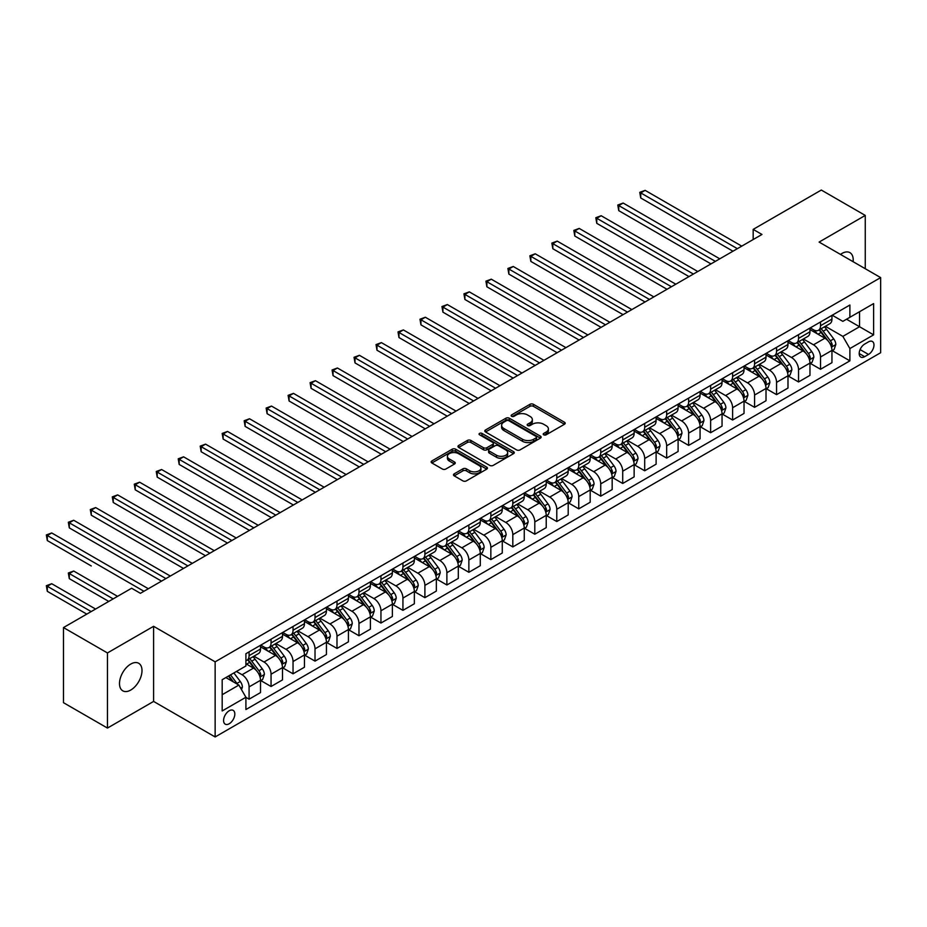 <?xml version="1.0" encoding="UTF-8"?>
<svg xmlns="http://www.w3.org/2000/svg" width="927" height="927" viewBox="0 0 927 927"><rect width="100%" height="100%" fill="white"/><g stroke="black" fill="none" stroke-linecap="round" stroke-linejoin="round"><path stroke-width="1.39" d="M543.732 434.821A1.703 0.985 0 0 0 546.142 434.821L564.485 424.242A2.445 1.414 0 0 0 565.192 423.245A2.445 1.414 0 0 0 564.485 422.248L533.419 404.311A2.445 1.414 0 0 0 529.966 404.311L511.623 414.902A1.703 0.985 0 0 0 511.125 415.597A1.703 0.985 0 0 0 511.623 416.293A1.703 0.985 0 0 0 514.045 416.293L516.42 414.925A7.81 4.508 0 0 1 527.463 414.925L530.047 416.42A7.81 4.508 0 0 1 532.341 419.607A7.81 4.508 0 0 1 530.047 422.793L527.672 424.16A1.703 0.985 0 0 0 527.173 424.867A1.703 0.985 0 0 0 527.672 425.563A1.703 0.985 0 0 0 530.093 425.563L532.469 424.184A7.81 4.508 0 0 1 543.512 424.184L546.096 425.678A7.81 4.508 0 0 1 548.39 428.877A7.81 4.508 0 0 1 546.096 432.063L543.732 433.43A1.703 0.985 0 0 0 543.222 434.126A1.703 0.985 0 0 0 543.732 434.821L543.732 433.43M130.742 690.047A15.91 9.189 120 0 0 141.147 676.026A15.91 9.189 120 0 0 138.702 663.28A15.91 9.189 120 0 0 130.742 664.068A15.91 9.189 120 0 0 120.348 678.089A15.91 9.189 120 0 0 122.793 690.835A15.91 9.189 120 0 0 130.742 690.047M853.118 261.715A15.91 9.189 120 0 0 849.92 252.654A15.91 9.189 120 0 0 841.971 253.442A15.91 9.189 120 0 0 840.488 254.415M229.212 723.755A7.961 4.589 120 0 0 234.404 716.745A7.961 4.589 120 0 0 233.187 710.372A7.961 4.589 120 0 0 229.212 710.766A7.961 4.589 120 0 0 224.01 717.776A7.961 4.589 120 0 0 225.226 724.149A7.961 4.589 120 0 0 229.212 723.755M454.195 473.859A2.445 1.414 0 0 0 453.488 474.856A2.445 1.414 0 0 0 454.195 475.852L462.909 480.881A2.445 1.414 0 0 0 466.362 480.881L486.733 469.132A2.445 1.414 0 0 0 487.44 468.135A2.445 1.414 0 0 0 486.733 467.138L455.667 449.201A2.445 1.414 0 0 0 452.214 449.201L431.843 460.962A2.445 1.414 0 0 0 431.136 461.959A2.445 1.414 0 0 0 431.843 462.955L442.376 469.027A2.445 1.414 0 0 0 445.829 469.027L454.543 463.998A2.445 1.414 0 0 0 455.261 463.002A2.445 1.414 0 0 0 454.543 462.005L449.317 458.992A6.524 3.766 0 0 1 447.405 456.327A6.524 3.766 0 0 1 451.437 452.839A6.524 3.766 0 0 1 458.552 453.662L479.004 465.47A6.524 3.766 0 0 1 480.916 468.135A6.524 3.766 0 0 1 476.884 471.611A6.524 3.766 0 0 1 469.769 470.8L466.362 468.83A2.445 1.414 0 0 0 462.909 468.83L454.195 473.859L454.195 475.852M153.604 626.304L107.451 652.944L63.488 627.567L63.488 702.689L107.451 728.066L153.604 701.426L215.145 736.953L215.145 661.832L153.604 626.304L153.604 701.426M865.262 268.726L865.262 215.423L819.109 242.074L880.65 277.602L215.145 661.832M865.262 215.423L821.31 190.047L753.176 229.386L753.176 239.537M63.488 627.567L131.622 588.228L140.417 593.315L761.971 234.461L753.176 229.386M516.582 449.896A2.445 1.414 0 0 0 520.035 449.896L540.406 438.135A2.445 1.414 0 0 0 541.125 437.138A2.445 1.414 0 0 0 540.406 436.142L509.34 418.216A2.445 1.414 0 0 0 505.887 418.216L485.516 429.966A2.445 1.414 0 0 0 484.809 430.962A2.445 1.414 0 0 0 485.516 431.959L516.582 449.896M480.256 435.192A1.703 0.985 0 0 1 481.982 435.435L513.535 453.651L493.199 465.389A2.445 1.414 0 0 1 489.746 465.389L458.68 447.451L467.405 442.457L467.405 440.429L458.68 445.458A2.445 1.414 0 0 0 457.973 446.455A2.445 1.414 0 0 0 458.68 447.451L458.68 445.458M467.405 442.457A2.445 1.414 0 0 1 470.846 442.457L470.846 440.429A2.445 1.414 0 0 0 467.405 440.429M470.846 440.429L483.454 447.706A2.445 1.414 0 0 0 486.907 447.706L492.689 444.369A2.445 1.414 0 0 0 493.396 443.373A2.445 1.414 0 0 0 492.689 442.376L479.572 434.798A1.703 0.985 0 0 1 479.062 434.103A1.703 0.985 0 0 1 480.116 433.187A1.703 0.985 0 0 1 481.982 433.407L513.57 451.646A2.445 1.414 0 0 1 514.276 452.643A2.445 1.414 0 0 1 513.57 453.639L513.57 451.646M868.518 341.866L864.648 344.091A7.706 4.45 120 0 0 859.619 350.893A7.706 4.45 120 0 0 860.801 357.069A7.706 4.45 120 0 0 864.648 356.686L868.518 354.45A7.706 4.45 120 0 0 873.558 347.66A7.706 4.45 120 0 0 872.377 341.484A7.706 4.45 120 0 0 868.518 341.866M215.145 736.953L880.65 352.723L880.65 277.602M832.214 315.215L842.852 321.356L849.885 317.301L849.885 305.018L245.91 653.709L245.91 665.992L222.179 679.7L222.179 710.963L245.91 697.255L245.91 709.537L849.885 360.846L849.885 348.564L842.852 336.385L825.366 326.292M849.885 317.301L873.616 303.592L873.616 334.856L849.885 348.564M107.451 652.944L107.451 728.066M846.536 319.224L859.549 326.733L859.549 311.715L873.616 303.592M842.852 336.385L859.549 326.733L873.616 334.856M222.179 694.717L238.876 685.076L225.864 677.567M245.91 697.359L249.073 699.19L249.073 686.907A9.942 5.747 -120 0 0 242.051 674.729L236.42 671.472M249.073 699.19L260.51 692.585L260.51 680.302A9.942 5.747 -120 0 0 253.477 668.124L245.91 663.755M260.777 680.557L271.055 686.501L271.055 674.219A9.942 5.747 -120 0 0 264.021 662.029L253.928 656.2M271.055 686.501L282.492 679.897L282.492 667.614A9.942 5.747 -120 0 0 275.458 655.435L260.51 646.803M282.747 667.869L293.036 673.813L293.036 661.53A9.942 5.747 -120 0 0 286.003 649.34L275.91 643.512M293.036 673.813L304.462 667.208L304.462 654.926A9.942 5.747 -120 0 0 297.428 642.747L282.492 634.114M304.728 655.18L315.018 661.125L315.018 648.842A9.942 5.747 -120 0 0 307.984 636.652L297.88 630.823M315.018 661.125L326.443 654.52L326.443 642.237A9.942 5.747 -120 0 0 319.409 630.059L304.462 621.426M326.71 642.492L336.988 648.437L336.988 636.154A9.942 5.747 -120 0 0 329.954 623.964L319.861 618.135M336.988 648.437L348.425 641.832L348.425 629.549A9.942 5.747 -120 0 0 341.391 617.37L326.443 608.738M348.679 629.804L358.969 635.748L358.969 623.454A9.942 5.747 -120 0 0 351.936 611.275L341.843 605.447M358.969 635.748L370.394 629.143L370.394 616.861A9.942 5.747 -120 0 0 363.361 604.682L348.425 596.049M370.661 617.115L380.951 623.048L380.951 610.766A9.942 5.747 -120 0 0 373.917 598.587L363.813 592.759M380.951 623.048L392.376 616.455L392.376 604.172A9.942 5.747 -120 0 0 385.342 591.994L370.394 583.361M392.642 604.427L402.932 610.36L402.932 598.077A9.942 5.747 -120 0 0 395.899 585.899L385.794 580.07M402.932 610.36L414.357 603.767L414.357 591.484A9.942 5.747 -120 0 0 407.324 579.305L392.376 570.673M414.624 591.739L424.902 597.672L424.902 585.389A9.942 5.747 -120 0 0 417.868 573.21L407.776 567.382M424.902 597.672L436.339 591.078L436.339 578.796A9.942 5.747 -120 0 0 429.305 566.617L414.357 557.984M436.594 579.051L446.884 584.983L446.884 572.701A9.942 5.747 -120 0 0 439.85 560.522L429.757 554.694M446.884 584.983L458.309 578.39L458.309 566.107A9.942 5.747 -120 0 0 451.275 553.917L436.339 545.296M458.575 566.362L468.865 572.295L468.865 560.012A9.942 5.747 -120 0 0 461.831 547.834L451.727 542.005M468.865 572.295L480.29 565.702L480.29 553.419A9.942 5.747 -120 0 0 473.257 541.229L458.309 532.608M480.557 553.674L490.846 559.607L490.846 547.324A9.942 5.747 -120 0 0 483.813 535.146L473.709 529.317M490.846 559.607L502.272 553.013L502.272 540.731A9.942 5.747 -120 0 0 495.238 528.541L480.29 519.92M502.538 540.986L512.816 546.918L512.816 534.636A9.942 5.747 -120 0 0 505.783 522.457L495.69 516.629M512.816 546.918L524.253 540.325L524.253 528.042A9.942 5.747 -120 0 0 517.22 515.852L502.272 507.231M524.508 528.286L534.798 534.23L534.798 521.947A9.942 5.747 -120 0 0 527.764 509.769L517.672 503.929M534.798 534.23L546.223 527.637L546.223 515.342A9.942 5.747 -120 0 0 539.19 503.164L524.253 494.543M546.49 515.597L556.779 521.542L556.779 509.259A9.942 5.747 -120 0 0 549.746 497.081L539.641 491.24M556.779 521.542L568.205 514.937L568.205 502.654A9.942 5.747 -120 0 0 561.171 490.476L546.223 481.843M568.471 502.909L578.749 508.853L578.749 496.571A9.942 5.747 -120 0 0 571.727 484.381L561.623 478.552M578.749 508.853L590.186 502.249L590.186 489.966A9.942 5.747 -120 0 0 583.153 477.787L568.205 469.155M590.453 490.221L600.731 496.165L600.731 483.882A9.942 5.747 -120 0 0 593.697 471.692L583.604 465.864M600.731 496.165L612.168 489.56L612.168 477.278A9.942 5.747 -120 0 0 605.134 465.099L590.186 456.466M612.423 477.532L622.712 483.477L622.712 471.194A9.942 5.747 -120 0 0 615.679 459.004L605.586 453.176M622.712 483.477L634.138 476.872L634.138 464.589A9.942 5.747 -120 0 0 627.104 452.411L612.168 443.778M634.404 464.844L644.694 470.789L644.694 458.506A9.942 5.747 -120 0 0 637.66 446.316L627.556 440.487M644.694 470.789L656.119 464.184L656.119 451.901A9.942 5.747 -120 0 0 649.085 439.722L634.138 431.09M656.386 452.156L666.664 458.1L666.664 445.806A9.942 5.747 -120 0 0 659.63 433.627L649.537 427.799M666.664 458.1L678.101 451.495L678.101 439.213A9.942 5.747 -120 0 0 671.067 427.034L656.119 418.401M678.355 439.468L688.645 445.4L688.645 433.118A9.942 5.747 -120 0 0 681.612 420.939L671.519 415.111M688.645 445.4L700.07 438.807L700.07 426.524A9.942 5.747 -120 0 0 693.037 414.346L678.101 405.713M700.337 426.779L710.627 432.712L710.627 420.429A9.942 5.747 -120 0 0 703.593 408.251L693.489 402.422M710.627 432.712L722.052 426.119L722.052 413.836A9.942 5.747 -120 0 0 715.018 401.658L700.07 393.025M722.318 414.091L732.608 420.024L732.608 407.741A9.942 5.747 -120 0 0 725.574 395.562L715.47 389.734M732.608 420.024L744.033 413.43L744.033 401.148A9.942 5.747 -120 0 0 737 388.969L722.052 380.337M744.3 401.403L754.578 407.335L754.578 395.053A9.942 5.747 -120 0 0 747.544 382.874L737.452 377.046M754.578 407.335L766.015 400.742L766.015 388.459A9.942 5.747 -120 0 0 758.981 376.281L744.033 367.648M766.27 388.714L776.559 394.647L776.559 382.364A9.942 5.747 -120 0 0 769.526 370.186L759.433 364.357M776.559 394.647L787.985 388.054L787.985 375.771A9.942 5.747 -120 0 0 780.951 363.581L766.015 354.96M788.251 376.026L798.541 381.959L798.541 369.676A9.942 5.747 -120 0 0 791.507 357.498L781.403 351.669M798.541 381.959L809.966 375.365L809.966 363.083A9.942 5.747 -120 0 0 802.933 350.893L787.985 342.272M810.233 363.338L820.522 369.27L820.522 356.988A9.942 5.747 -120 0 0 813.489 344.809L803.385 338.981M820.522 369.27L831.948 362.677L831.948 350.394A9.942 5.747 -120 0 0 824.914 338.204L809.966 329.583M810.233 327.903L813.489 329.78A9.942 5.747 -120 0 0 818.46 330.279A9.942 5.747 -120 0 0 820.522 325.725L820.522 321.97M788.251 340.591L791.507 342.469A9.942 5.747 -120 0 0 796.478 342.967A9.942 5.747 -120 0 0 798.541 338.413L798.541 334.659M766.27 353.28L769.526 355.157A9.942 5.747 -120 0 0 774.497 355.655A9.942 5.747 -120 0 0 776.559 351.101L776.559 347.347M744.3 365.968L747.544 367.845A9.942 5.747 -120 0 0 752.527 368.343A9.942 5.747 -120 0 0 754.578 363.79L754.578 360.035M722.318 378.656L725.574 380.533A9.942 5.747 -120 0 0 730.546 381.032A9.942 5.747 -120 0 0 732.608 376.478L732.608 372.724M700.337 391.345L703.593 393.222A9.942 5.747 -120 0 0 708.564 393.72A9.942 5.747 -120 0 0 710.627 389.166L710.627 385.412M678.355 404.033L681.612 405.922A9.942 5.747 -120 0 0 686.583 406.408A9.942 5.747 -120 0 0 688.645 401.854L688.645 398.1M656.386 416.733L659.63 418.61A9.942 5.747 -120 0 0 664.613 419.097A9.942 5.747 -120 0 0 666.664 414.543L666.664 410.788M634.404 429.421L637.66 431.298A9.942 5.747 -120 0 0 642.631 431.785A9.942 5.747 -120 0 0 644.694 427.231L644.694 423.477M612.423 442.109L615.679 443.987A9.942 5.747 -120 0 0 620.65 444.473A9.942 5.747 -120 0 0 622.712 439.919L622.712 436.165M590.453 454.798L593.697 456.675A9.942 5.747 -120 0 0 598.668 457.162A9.942 5.747 -120 0 0 600.731 452.608L600.731 448.853M568.471 467.486L571.727 469.363A9.942 5.747 -120 0 0 576.698 469.85A9.942 5.747 -120 0 0 578.749 465.296L578.749 461.542M546.49 480.174L549.746 482.052A9.942 5.747 -120 0 0 554.717 482.538A9.942 5.747 -120 0 0 556.779 477.996L556.779 474.23M524.508 492.863L527.764 494.74A9.942 5.747 -120 0 0 532.735 495.238A9.942 5.747 -120 0 0 534.798 490.684L534.798 486.918M502.538 505.551L505.783 507.428A9.942 5.747 -120 0 0 510.754 507.926A9.942 5.747 -120 0 0 512.816 503.373L512.816 499.618M480.557 518.239L483.813 520.117A9.942 5.747 -120 0 0 488.784 520.615A9.942 5.747 -120 0 0 490.846 516.061L490.846 512.307M458.575 530.928L461.831 532.805A9.942 5.747 -120 0 0 466.802 533.303A9.942 5.747 -120 0 0 468.865 528.749L468.865 524.995M436.594 543.616L439.85 545.493A9.942 5.747 -120 0 0 444.821 545.991A9.942 5.747 -120 0 0 446.884 541.438L446.884 537.683M414.624 556.304L417.868 558.181A9.942 5.747 -120 0 0 422.851 558.68A9.942 5.747 -120 0 0 424.902 554.126L424.902 550.371M392.642 568.993L395.899 570.87A9.942 5.747 -120 0 0 400.87 571.368A9.942 5.747 -120 0 0 402.932 566.814L402.932 563.06M370.661 581.681L373.917 583.57A9.942 5.747 -120 0 0 378.888 584.056A9.942 5.747 -120 0 0 380.951 579.502L380.951 575.748M348.679 594.381L351.936 596.258A9.942 5.747 -120 0 0 356.907 596.745A9.942 5.747 -120 0 0 358.969 592.191L358.969 588.436M326.71 607.069L329.954 608.946A9.942 5.747 -120 0 0 334.937 609.433A9.942 5.747 -120 0 0 336.988 604.879L336.988 601.125M304.728 619.757L307.984 621.635A9.942 5.747 -120 0 0 312.955 622.121A9.942 5.747 -120 0 0 315.018 617.567L315.018 613.813M282.747 632.446L286.003 634.323A9.942 5.747 -120 0 0 290.974 634.81A9.942 5.747 -120 0 0 293.036 630.256L293.036 626.501M260.777 645.134L264.021 647.011A9.942 5.747 -120 0 0 268.992 647.498A9.942 5.747 -120 0 0 271.055 642.944L271.055 639.19M832.214 350.638L849.885 360.846M818.46 330.279L829.885 323.674A9.942 5.747 -120 0 0 831.948 319.12L831.948 315.365M796.478 342.967L807.904 336.362A9.942 5.747 -120 0 0 809.966 331.808L809.966 328.054M774.497 355.655L785.934 349.05A9.942 5.747 -120 0 0 787.985 344.496L787.985 340.742M752.527 368.343L763.952 361.739A9.942 5.747 -120 0 0 766.015 357.185L766.015 353.43M730.546 381.032L741.971 374.438A9.942 5.747 -120 0 0 744.033 369.885L744.033 366.119M708.564 393.72L719.989 387.127A9.942 5.747 -120 0 0 722.052 382.573L722.052 378.807M686.583 406.408L698.019 399.815A9.942 5.747 -120 0 0 700.07 395.261L700.07 391.507M664.613 419.097L676.038 412.503A9.942 5.747 -120 0 0 678.101 407.95L678.101 404.195M642.631 431.785L654.056 425.192A9.942 5.747 -120 0 0 656.119 420.638L656.119 416.883M620.65 444.473L632.075 437.88A9.942 5.747 -120 0 0 634.138 433.326L634.138 429.572M598.668 457.162L610.105 450.568A9.942 5.747 -120 0 0 612.168 446.014L612.168 442.26M576.698 469.85L588.124 463.257A9.942 5.747 -120 0 0 590.186 458.703L590.186 454.948M554.717 482.538L566.142 475.945A9.942 5.747 -120 0 0 568.205 471.391L568.205 467.637M532.735 495.238L544.172 488.633A9.942 5.747 -120 0 0 546.223 484.079L546.223 480.325M510.754 507.926L522.191 501.322A9.942 5.747 -120 0 0 524.253 496.768L524.253 493.013M488.784 520.615L500.209 514.01A9.942 5.747 -120 0 0 502.272 509.456L502.272 505.702M466.802 533.303L478.228 526.698A9.942 5.747 -120 0 0 480.29 522.144L480.29 518.39M444.821 545.991L456.258 539.387A9.942 5.747 -120 0 0 458.309 534.833L458.309 531.078M422.851 558.68L434.276 552.075A9.942 5.747 -120 0 0 436.339 547.533L436.339 543.767M400.87 571.368L412.295 564.775A9.942 5.747 -120 0 0 414.357 560.221L414.357 556.455M378.888 584.056L390.313 577.463A9.942 5.747 -120 0 0 392.376 572.909L392.376 569.155M356.907 596.745L368.343 590.151A9.942 5.747 -120 0 0 370.394 585.597L370.394 581.843M334.937 609.433L346.362 602.84A9.942 5.747 -120 0 0 348.425 598.286L348.425 594.531M312.955 622.121L324.38 615.528A9.942 5.747 -120 0 0 326.443 610.974L326.443 607.22M290.974 634.81L302.399 628.216A9.942 5.747 -120 0 0 304.462 623.662L304.462 619.908M268.992 647.498L280.429 640.905A9.942 5.747 -120 0 0 282.492 636.351L282.492 632.596M245.91 660.592A9.942 5.747 -120 0 0 247.022 660.186L258.448 653.593A9.942 5.747 -120 0 0 260.51 649.039L260.51 645.285M247.022 660.186A9.942 5.747 -120 0 0 249.073 655.644L249.073 651.878M238.876 685.076L245.91 697.255M544.404 435.064L546.096 434.091A7.81 4.508 0 0 0 548.39 430.904L548.39 428.877M532.341 419.607L532.341 421.634A7.81 4.508 0 0 1 530.047 424.821L528.355 425.806M564.45 424.253L533.419 406.339A2.445 1.414 0 0 0 529.966 406.339L512.307 416.536M540.371 438.158L509.34 420.244A2.445 1.414 0 0 0 505.887 420.244L485.551 431.982M536.084 437.845A1.703 0.985 0 0 0 536.594 437.138A1.703 0.985 0 0 0 536.084 436.443L508.819 420.707A1.703 0.985 0 0 0 506.409 420.707L503.906 422.144A7.81 4.508 0 0 0 501.611 425.331A7.81 4.508 0 0 0 503.906 428.529L522.538 439.282A7.81 4.508 0 0 0 533.593 439.282L536.084 437.845L536.084 439.873A1.703 0.985 0 0 0 536.594 439.178L536.594 437.138M501.611 425.331L501.611 427.37A7.81 4.508 0 0 0 503.906 430.557L503.906 428.529M536.084 439.873L533.593 441.31A7.81 4.508 0 0 1 522.538 441.31L503.906 430.557M470.846 442.457L483.454 449.734A2.445 1.414 0 0 0 486.907 449.734L492.689 446.397A2.445 1.414 0 0 0 493.396 445.4L493.396 443.373M496.524 455.25A6.524 3.766 0 0 0 503.639 456.072A6.524 3.766 0 0 0 507.672 452.585A6.524 3.766 0 0 0 505.76 449.919L498.552 445.76A2.445 1.414 0 0 0 495.099 445.76L489.317 449.097A2.445 1.414 0 0 0 488.599 450.093A2.445 1.414 0 0 0 489.317 451.09L496.524 455.25L496.524 457.278A6.524 3.766 0 0 0 503.639 458.1A6.524 3.766 0 0 0 507.672 454.612L507.672 452.585M488.599 450.093L488.599 452.121A2.445 1.414 0 0 0 489.317 453.118L489.317 451.09M496.524 457.278L489.317 453.118M480.916 468.135L480.916 470.163A6.524 3.766 0 0 1 476.884 473.639A6.524 3.766 0 0 1 469.769 472.828L466.362 470.858A2.445 1.414 0 0 0 462.909 470.858L454.23 475.875M447.405 456.327L447.405 458.355A6.524 3.766 0 0 0 449.317 461.02L449.317 458.992M454.543 462.005L454.543 463.998L449.317 461.02M486.698 469.143L455.667 451.229A2.445 1.414 0 0 0 452.214 451.229L431.878 462.967L431.843 460.962M831.948 350.8L834.057 349.572L835.818 344.496A6.593 3.801 -120 0 0 833.709 338.888L826.525 329.305A19.027 10.985 -120 0 0 824.451 326.814M817.301 333.813A19.027 10.985 -120 0 0 813.408 329.745M831.345 346.756L832.261 344.786A6.593 3.801 -120 0 0 830.372 340.823L823.188 331.229A19.027 10.985 -120 0 0 821.113 328.737M819.341 329.769A15.794 9.119 60 0 1 821.936 332.712L828.008 340.823M640.731 248.726L688.993 276.594L596.779 223.349L596.779 218.274L601.171 215.736L697.788 271.518M819.004 329.966A19.027 10.985 60 0 1 821.079 332.445L825.853 338.818M737.347 248.668L640.731 192.897L645.134 190.359L741.751 246.13M732.956 251.205L640.731 197.972L640.731 192.897L639.769 192.329L645.134 190.359M640.731 197.972L639.769 192.329M809.966 363.488L812.075 362.272L813.836 357.185A6.593 3.801 -120 0 0 811.728 351.576L804.543 341.993A19.027 10.985 -120 0 0 802.469 339.502M795.331 346.501A19.027 10.985 -120 0 0 791.438 342.434M809.364 359.444L810.279 357.474A6.593 3.801 -120 0 0 808.39 353.511L801.206 343.917A19.027 10.985 -120 0 0 799.132 341.437M797.359 342.457A15.794 9.119 60 0 1 799.955 345.4L806.038 353.511M618.761 261.414L667.023 289.282L574.798 236.037L574.798 230.962L579.19 228.424L675.806 284.207M797.023 342.654A19.027 10.985 60 0 1 799.097 345.134L803.871 351.507M787.985 376.177L790.094 374.96L791.855 369.885A6.593 3.801 -120 0 0 789.758 364.265L782.573 354.682A19.027 10.985 -120 0 0 780.499 352.19M773.35 359.189A19.027 10.985 -120 0 0 769.456 355.122M787.394 372.133L788.298 370.163A6.593 3.801 -120 0 0 786.409 366.2L779.225 356.605A19.027 10.985 -120 0 0 777.15 354.126M775.378 355.145A15.794 9.119 60 0 1 777.973 358.089L784.057 366.211M596.779 274.102L645.041 301.97L552.816 248.726L552.816 243.65L557.22 241.113L653.836 296.895M775.042 355.342A19.027 10.985 60 0 1 777.116 357.822L781.89 364.207M766.015 388.865L768.124 387.648L769.873 382.573A6.593 3.801 -120 0 0 767.776 376.953L760.592 367.37A19.027 10.985 -120 0 0 758.518 364.879M751.368 371.878A19.027 10.985 -120 0 0 747.475 367.81M765.412 384.832L766.316 382.851A6.593 3.801 -120 0 0 764.439 378.888L757.255 369.294A19.027 10.985 -120 0 0 755.169 366.814M753.408 367.834A15.794 9.119 60 0 1 755.992 370.777L762.075 378.9M574.798 286.791L623.06 314.659L530.847 261.414L530.847 256.339L535.238 253.801L631.855 309.583M753.06 368.031A19.027 10.985 60 0 1 755.146 370.51L759.92 376.895M715.377 261.368L618.761 205.585L623.153 203.048L719.769 258.818M710.974 263.905L618.761 210.661L618.761 205.585L617.788 205.018L623.153 203.048M618.761 210.661L617.788 205.018M693.396 274.056L595.806 217.706L601.171 215.736M596.779 223.349L595.806 217.706M671.415 286.744L573.836 230.406L579.19 228.424M574.798 236.037L573.836 230.406M744.033 401.553L746.142 400.337L747.904 395.261A6.593 3.801 -120 0 0 745.795 389.641L738.61 380.058A19.027 10.985 -120 0 0 736.536 377.567M729.387 384.578A19.027 10.985 -120 0 0 725.493 380.499M743.431 397.521L744.346 395.539A6.593 3.801 -120 0 0 742.457 391.576L735.273 381.982A19.027 10.985 -120 0 0 733.199 379.502M731.426 380.522A15.794 9.119 60 0 1 734.022 383.465L740.094 391.588M552.816 299.479L601.078 327.347L508.865 274.102L508.865 269.027L513.257 266.489L609.873 322.272M731.09 380.719A19.027 10.985 60 0 1 733.164 383.199L737.938 389.583M649.433 299.433L551.855 243.094L557.22 241.113M552.816 248.726L551.855 243.094M722.052 414.242L724.161 413.025L725.922 407.95A6.593 3.801 -120 0 0 723.813 402.341L716.629 392.747A19.027 10.985 -120 0 0 714.555 390.255M707.417 397.266A19.027 10.985 -120 0 0 703.523 393.187M721.449 410.209L722.365 408.228A6.593 3.801 -120 0 0 720.476 404.265L713.292 394.67A19.027 10.985 -120 0 0 711.218 392.191M709.445 393.21A15.794 9.119 60 0 1 712.04 396.153L718.124 404.276M530.847 312.167L579.108 340.035L486.884 286.791L486.884 281.715L491.275 279.178L587.903 334.96M709.109 393.407A19.027 10.985 60 0 1 711.183 395.887L715.957 402.272M627.463 312.121L529.873 255.782L535.238 253.801M530.847 261.414L529.873 255.782M700.07 426.93L702.191 425.713L703.941 420.638A6.593 3.801 -120 0 0 701.843 415.029L694.659 405.435A19.027 10.985 -120 0 0 692.585 402.944M685.435 409.954A19.027 10.985 -120 0 0 681.542 405.875M699.479 422.897L700.383 420.916A6.593 3.801 -120 0 0 698.494 416.953L691.31 407.359A19.027 10.985 -120 0 0 689.236 404.879M687.475 405.899A15.794 9.119 60 0 1 690.059 408.842L696.142 416.965M508.865 324.856L557.127 352.723L464.902 299.479L464.902 294.404L469.305 291.866L565.922 347.648M687.127 406.096A19.027 10.985 60 0 1 689.201 408.587L693.987 414.96M605.482 324.809L507.892 268.471L513.257 266.489M508.865 274.102L507.892 268.471M678.101 439.618L680.209 438.401L681.959 433.326A6.593 3.801 -120 0 0 679.862 427.718L672.678 418.123A19.027 10.985 -120 0 0 670.603 415.644M663.454 422.642A19.027 10.985 -120 0 0 659.561 418.564M677.498 435.586L678.402 433.604A6.593 3.801 -120 0 0 676.525 429.641L669.34 420.047A19.027 10.985 -120 0 0 667.266 417.567M665.493 418.587A15.794 9.119 60 0 1 668.077 421.53L674.161 429.653M486.884 337.544L535.146 365.412L442.932 312.167L442.932 307.092L447.324 304.554L543.94 360.336M665.146 418.784A19.027 10.985 60 0 1 667.231 421.275L672.005 427.648M583.5 337.498L485.922 281.159L491.275 279.178M486.884 286.791L485.922 281.159M656.119 452.306L658.228 451.09L659.989 446.014A6.593 3.801 -120 0 0 657.88 440.406L650.696 430.812A19.027 10.985 -120 0 0 648.622 428.332M641.484 435.331A19.027 10.985 -120 0 0 637.579 431.252M655.516 448.274L656.432 446.293A6.593 3.801 -120 0 0 654.543 442.33L647.359 432.747A19.027 10.985 -120 0 0 645.285 430.255M643.512 431.275A15.794 9.119 60 0 1 646.107 434.23L652.179 442.341M464.902 350.232L513.176 378.1L420.951 324.856L420.951 319.78L425.342 317.243L521.959 373.025M643.176 431.472A19.027 10.985 60 0 1 645.25 433.963L650.024 440.337M561.519 350.186L463.94 293.847L469.305 291.866M464.902 299.479L463.94 293.847M634.138 464.995L636.246 463.778L638.008 458.703A6.593 3.801 -120 0 0 635.91 453.094L628.726 443.5A19.027 10.985 -120 0 0 626.64 441.02M619.503 448.019A19.027 10.985 -120 0 0 615.609 443.94M633.535 460.962L634.45 458.981A6.593 3.801 -120 0 0 632.562 455.018L625.377 445.435A19.027 10.985 -120 0 0 623.303 442.944M621.53 443.963A15.794 9.119 60 0 1 624.126 446.918L630.209 455.03M442.932 362.932L491.194 390.788L398.969 337.544L398.969 332.469L403.372 329.931L499.989 385.713M621.194 444.16A19.027 10.985 60 0 1 623.268 446.652L628.043 453.025M539.549 362.874L441.959 306.536L447.324 304.554M442.932 312.167L441.959 306.536M612.168 477.683L614.277 476.466L616.026 471.391A6.593 3.801 -120 0 0 613.929 465.783L606.745 456.188A19.027 10.985 -120 0 0 604.671 453.709M597.521 460.707A19.027 10.985 -120 0 0 593.628 456.629M611.565 473.651L612.469 471.669A6.593 3.801 -120 0 0 610.58 467.706L603.396 458.123A19.027 10.985 -120 0 0 601.322 455.632M599.56 456.652A15.794 9.119 60 0 1 602.144 459.607L608.228 467.718M420.951 375.62L469.213 403.477L376.988 350.232L376.988 345.157L381.391 342.619L478.008 398.401M599.213 456.849A19.027 10.985 60 0 1 601.287 459.34L606.073 465.713M517.567 375.562L419.977 319.224L425.342 317.243M420.951 324.856L419.977 319.224M590.186 490.371L592.295 489.155L594.056 484.079A6.593 3.801 -120 0 0 591.947 478.471L584.763 468.877A19.027 10.985 -120 0 0 582.689 466.397M575.54 473.396A19.027 10.985 -120 0 0 571.646 469.317M589.584 486.339L590.499 484.357A6.593 3.801 -120 0 0 588.61 480.395L581.426 470.812A19.027 10.985 -120 0 0 579.352 468.32M577.579 469.34A15.794 9.119 60 0 1 580.175 472.295L586.246 480.406M398.969 388.309L447.231 416.165L355.018 362.92L355.018 357.845L359.409 355.308L456.026 411.09M577.243 469.537A19.027 10.985 60 0 1 579.317 472.028L584.091 478.402M495.586 388.251L398.007 331.912L403.372 329.931M398.969 337.544L398.007 331.912M568.205 503.06L570.314 501.843L572.075 496.768A6.593 3.801 -120 0 0 569.966 491.159L562.782 481.565A19.027 10.985 -120 0 0 560.708 479.085M553.57 486.084A19.027 10.985 -120 0 0 549.676 482.005M567.602 499.027L568.518 497.057A6.593 3.801 -120 0 0 566.629 493.083L559.444 483.5A19.027 10.985 -120 0 0 557.37 481.009M555.597 482.04A15.794 9.119 60 0 1 558.193 484.983L564.265 493.094M376.988 400.997L425.261 428.853L333.036 375.62L333.036 370.533L337.428 367.996L434.045 423.778M555.261 482.225A19.027 10.985 60 0 1 557.336 484.717L562.11 491.09M473.604 400.939L376.026 344.601L381.391 342.619M376.988 350.232L376.026 344.601M546.223 515.76L548.332 514.531L550.093 509.456A6.593 3.801 -120 0 0 547.996 503.848L540.812 494.253A19.027 10.985 -120 0 0 538.726 491.773M531.588 498.772A19.027 10.985 -120 0 0 527.695 494.694M545.621 511.716L546.536 509.746A6.593 3.801 -120 0 0 544.647 505.783L537.463 496.188A19.027 10.985 -120 0 0 535.389 493.697M533.616 494.728A15.794 9.119 60 0 1 536.212 497.672L542.295 505.783M355.018 413.685L403.28 441.553L311.055 388.309L311.055 383.233L315.458 380.696L412.075 436.466M533.28 494.925A19.027 10.985 60 0 1 535.354 497.405L540.128 503.778M451.634 413.627L354.044 357.289L359.409 355.308M355.018 362.92L354.044 357.289M524.253 528.448L526.362 527.22L528.112 522.144A6.593 3.801 -120 0 0 526.015 516.536L518.83 506.953A19.027 10.985 -120 0 0 516.756 504.462M509.607 511.461A19.027 10.985 -120 0 0 505.713 507.393M523.651 524.404L524.555 522.434A6.593 3.801 -120 0 0 522.677 518.471L515.493 508.877A19.027 10.985 -120 0 0 513.407 506.385M511.646 507.417A15.794 9.119 60 0 1 514.23 510.36L520.314 518.471M333.036 426.374L381.298 454.242L289.085 400.997L289.085 395.922L293.477 393.384L390.093 449.166M511.298 507.614A19.027 10.985 60 0 1 513.373 510.093L518.158 516.466M429.653 426.316L332.075 369.977L337.428 367.996M333.036 375.62L332.075 369.977M502.272 541.136L504.381 539.92L506.142 534.833A6.593 3.801 -120 0 0 504.033 529.224L496.849 519.641A19.027 10.985 -120 0 0 494.775 517.15M487.625 524.149A19.027 10.985 -120 0 0 483.732 520.082M501.669 537.092L502.585 535.122A6.593 3.801 -120 0 0 500.696 531.159L493.512 521.565A19.027 10.985 -120 0 0 491.437 519.085M489.665 520.105A15.794 9.119 60 0 1 492.26 523.048L498.332 531.159M311.055 439.062L359.317 466.93L267.103 413.685L267.103 408.61L271.495 406.072L368.112 461.855M489.329 520.302A19.027 10.985 60 0 1 491.403 522.782L496.177 529.155M407.671 439.004L310.093 382.666L315.458 380.696M311.055 388.309L310.093 382.666M480.29 553.825L482.399 552.608L484.161 547.533A6.593 3.801 -120 0 0 482.052 541.913L474.867 532.33A19.027 10.985 -120 0 0 472.793 529.838M465.655 536.837A19.027 10.985 -120 0 0 461.762 532.77M479.688 549.781L480.603 547.811A6.593 3.801 -120 0 0 478.714 543.848L471.53 534.253A19.027 10.985 -120 0 0 469.456 531.774M467.683 532.793A15.794 9.119 60 0 1 470.279 535.736L476.362 543.848M289.085 451.75L337.347 479.618L245.122 426.374L245.122 421.298L249.514 418.761L346.13 474.543M467.347 532.99A19.027 10.985 60 0 1 469.421 535.47L474.195 541.843M385.702 451.704L288.112 395.354L293.477 393.384M289.085 400.997L288.112 395.354M458.309 566.513L460.418 565.296L462.179 560.221A6.593 3.801 -120 0 0 460.082 554.601L452.897 545.018A19.027 10.985 -120 0 0 450.823 542.527M443.674 549.526A19.027 10.985 -120 0 0 439.78 545.458M457.718 562.469L458.622 560.499A6.593 3.801 -120 0 0 456.733 556.536L449.549 546.942A19.027 10.985 -120 0 0 447.474 544.462M445.702 545.482A15.794 9.119 60 0 1 448.297 548.425L454.381 556.548M267.103 464.439L315.365 492.307L223.14 439.062L223.14 433.987L227.544 431.449L324.16 487.231M445.366 545.679A19.027 10.985 60 0 1 447.44 548.158L452.214 554.543M363.72 464.392L266.13 408.054L271.495 406.072M267.103 413.685L266.13 408.054M436.339 579.201L438.448 577.985L440.198 572.909A6.593 3.801 -120 0 0 438.1 567.289L430.916 557.706A19.027 10.985 -120 0 0 428.842 555.215M421.692 562.226A19.027 10.985 -120 0 0 417.799 558.147M435.736 575.169L436.64 573.187A6.593 3.801 -120 0 0 434.763 569.224L427.579 559.63A19.027 10.985 -120 0 0 425.493 557.15M423.732 558.17A15.794 9.119 60 0 1 426.316 561.113L432.399 569.236M245.122 477.127L293.384 504.995L201.171 451.75L201.171 446.675L205.562 444.137L302.179 499.92M423.384 558.367A19.027 10.985 60 0 1 425.47 560.847L430.244 567.231M341.739 477.081L244.16 420.742L249.514 418.761M245.122 426.374L244.16 420.742M414.357 591.889L416.466 590.673L418.228 585.597A6.593 3.801 -120 0 0 416.119 579.989L408.934 570.395A19.027 10.985 -120 0 0 406.86 567.903M399.711 574.914A19.027 10.985 -120 0 0 395.817 570.835M413.755 587.857L414.67 585.876A6.593 3.801 -120 0 0 412.782 581.913L405.597 572.318A19.027 10.985 -120 0 0 403.523 569.838M401.75 570.858A15.794 9.119 60 0 1 404.346 573.801L410.418 581.924M223.14 489.815L271.402 517.683M401.414 571.055A19.027 10.985 60 0 1 403.488 573.535L408.262 579.92M319.757 489.769L222.179 433.43L227.544 431.449M223.14 439.062L222.179 433.43M392.376 604.578L394.485 603.361L396.246 598.286A6.593 3.801 -120 0 0 394.137 592.677L386.953 583.083A19.027 10.985 -120 0 0 384.879 580.592M377.741 587.602A19.027 10.985 -120 0 0 373.848 583.523M391.773 600.545L392.689 598.564A6.593 3.801 -120 0 0 390.8 594.601L383.616 585.007A19.027 10.985 -120 0 0 381.542 582.527M379.769 583.547A15.794 9.119 60 0 1 382.364 586.49L388.448 594.613M201.171 502.504L249.433 530.371L157.208 477.127L157.208 472.052L161.599 469.514L258.216 525.296M379.433 583.743A19.027 10.985 60 0 1 381.507 586.235L386.281 592.608M297.787 502.457L200.197 446.119L205.562 444.137M201.171 451.75L200.197 446.119M370.394 617.266L372.515 616.049L374.265 610.974A6.593 3.801 -120 0 0 372.167 605.366L364.983 595.771A19.027 10.985 -120 0 0 362.909 593.28M355.759 600.29A19.027 10.985 -120 0 0 351.866 596.212M369.803 613.234L370.707 611.252A6.593 3.801 -120 0 0 368.819 607.289L361.634 597.695A19.027 10.985 -120 0 0 359.56 595.215M357.799 596.235A15.794 9.119 60 0 1 360.383 599.178L366.466 607.301M179.189 515.192L227.451 543.06L135.226 489.815L135.226 484.74L139.629 482.202L236.246 537.984M357.451 596.432A19.027 10.985 60 0 1 359.525 598.923L364.311 605.296M275.806 515.145L179.189 459.363L183.581 456.826L280.197 512.608M271.414 517.683L179.189 464.439L179.189 459.363L178.216 458.807L183.581 456.826M179.189 464.439L178.216 458.807M348.425 629.954L350.533 628.738L352.283 623.662A6.593 3.801 -120 0 0 350.186 618.054L343.002 608.46A19.027 10.985 -120 0 0 340.927 605.98M333.778 612.979A19.027 10.985 -120 0 0 329.885 608.9M347.822 625.922L348.726 623.941A6.593 3.801 -120 0 0 346.849 619.978L339.664 610.395A19.027 10.985 -120 0 0 337.59 607.903M335.817 608.923A15.794 9.119 60 0 1 338.401 611.878L344.485 619.989M157.208 527.88L205.47 555.748L113.256 502.504L113.256 497.428L117.648 494.891L214.264 550.673M335.47 609.12A19.027 10.985 60 0 1 337.555 611.611L342.33 617.985M253.824 527.834L156.246 471.495L161.599 469.514M157.208 477.127L156.246 471.495M326.443 642.643L328.552 641.426L330.313 636.351A6.593 3.801 -120 0 0 328.204 630.742L321.02 621.148A19.027 10.985 -120 0 0 318.946 618.668M311.808 625.667A19.027 10.985 -120 0 0 307.903 621.588M325.84 638.61L326.756 636.629A6.593 3.801 -120 0 0 324.867 632.666L317.683 623.083A19.027 10.985 -120 0 0 315.609 620.592M313.836 621.611A15.794 9.119 60 0 1 316.431 624.566L322.503 632.678M135.226 540.568L183.5 568.436L91.275 515.192L91.275 510.117L95.666 507.579L192.283 563.361M313.5 621.808A19.027 10.985 60 0 1 315.574 624.3L320.348 630.673M231.843 540.522L134.264 484.184L139.629 482.202M135.226 489.815L134.264 484.184M304.462 655.331L306.57 654.114L308.332 649.039A6.593 3.801 -120 0 0 306.234 643.431L299.05 633.836A19.027 10.985 -120 0 0 296.964 631.357M289.827 638.355A19.027 10.985 -120 0 0 285.933 634.277M303.859 651.299L304.774 649.317A6.593 3.801 -120 0 0 302.886 645.354L295.701 635.771A19.027 10.985 -120 0 0 293.627 633.28M291.854 634.3A15.794 9.119 60 0 1 294.45 637.255L300.533 645.366M113.256 553.268L161.518 581.125L69.293 527.88L69.293 522.805L73.697 520.267L170.313 576.049M291.518 634.497A19.027 10.985 60 0 1 293.592 636.988L298.367 643.361M209.873 553.21L112.283 496.872L117.648 494.891M113.256 502.504L112.283 496.872M282.492 668.019L284.601 666.803L286.35 661.727A6.593 3.801 -120 0 0 284.253 656.119L277.069 646.525A19.027 10.985 -120 0 0 274.995 644.045M267.845 651.044A19.027 10.985 -120 0 0 263.952 646.965M281.889 663.987L282.793 662.005A6.593 3.801 -120 0 0 280.904 658.043L273.72 648.46A19.027 10.985 -120 0 0 271.646 645.968M269.884 646.988A15.794 9.119 60 0 1 272.468 649.943L278.552 658.054M91.275 565.957L47.312 540.568L47.312 535.493L51.715 532.955L148.332 588.738M269.537 647.185A19.027 10.985 60 0 1 271.611 649.676L276.397 656.049M187.891 565.899L90.301 509.56L95.666 507.579M91.275 515.192L90.301 509.56M260.51 680.708L262.619 679.491L264.38 674.416A6.593 3.801 -120 0 0 262.271 668.807L255.087 659.213A19.027 10.985 -120 0 0 253.013 656.733M259.908 676.675L260.823 674.694A6.593 3.801 -120 0 0 258.934 670.731L251.75 661.148A19.027 10.985 -120 0 0 249.676 658.657M247.903 659.676A15.794 9.119 60 0 1 250.499 662.631L256.57 670.742M117.555 596.351L73.697 571.032L69.293 573.57L69.293 578.645L108.772 601.426M247.567 659.873A19.027 10.985 60 0 1 249.641 662.365L254.415 668.738M69.293 578.645L68.331 573.002L113.164 598.888M68.331 573.002L73.697 571.032M165.91 578.587L68.331 522.249L73.697 520.267M69.293 527.88L68.331 522.249M241.518 689.642L242.399 687.104A6.593 3.801 -120 0 0 240.29 681.496L233.882 672.944M95.585 609.039L51.715 583.72L47.312 586.258L47.312 591.333L86.79 614.114M237.555 684.311A6.593 3.801 -120 0 0 236.953 683.431L230.545 674.868M228.888 675.818L233.5 681.971M228.436 676.084L232.341 681.299M47.312 591.333L46.35 585.702L91.182 611.577M46.35 585.702L51.715 583.72M143.928 591.275L46.35 534.937L51.715 532.955M47.312 540.568L46.35 534.937M242.051 674.729L253.477 668.124M264.021 662.029L275.458 655.435M286.003 649.34L297.428 642.747M307.984 636.652L319.409 630.059M329.954 623.964L341.391 617.37M351.936 611.275L363.361 604.682M373.917 598.587L385.342 591.994M395.899 585.899L407.324 579.305M417.868 573.21L429.305 566.617M439.85 560.522L451.275 553.917M461.831 547.834L473.257 541.229M483.813 535.146L495.238 528.541M505.783 522.457L517.22 515.852M527.764 509.769L539.19 503.164M549.746 497.081L561.171 490.476M571.727 484.381L583.153 477.787M593.697 471.692L605.134 465.099M615.679 459.004L627.104 452.411M637.66 446.316L649.085 439.722M659.63 433.627L671.067 427.034M681.612 420.939L693.037 414.346M703.593 408.251L715.018 401.658M725.574 395.562L737 388.969M747.544 382.874L758.981 376.281M769.526 370.186L780.951 363.581M791.507 357.498L802.933 350.893M813.489 344.809L824.914 338.204M820.522 325.725L831.948 319.12M820.522 356.988L831.948 350.394M798.541 369.676L809.966 363.083M798.541 338.413L809.966 331.808M776.559 382.364L787.985 375.771M776.559 351.101L787.985 344.496M754.578 395.053L766.015 388.459M754.578 363.79L766.015 357.185M732.608 407.741L744.033 401.148M732.608 376.478L744.033 369.885M710.627 420.429L722.052 413.836M710.627 389.166L722.052 382.573M688.645 433.118L700.07 426.524M688.645 401.854L700.07 395.261M666.664 445.806L678.101 439.213M666.664 414.543L678.101 407.95M644.694 458.506L656.119 451.901M644.694 427.231L656.119 420.638M622.712 471.194L634.138 464.589M622.712 439.919L634.138 433.326M600.731 483.882L612.168 477.278M600.731 452.608L612.168 446.014M578.749 496.571L590.186 489.966M578.749 465.296L590.186 458.703M556.779 509.259L568.205 502.654M556.779 477.996L568.205 471.391M534.798 521.947L546.223 515.342M534.798 490.684L546.223 484.079M512.816 534.636L524.253 528.042M512.816 503.373L524.253 496.768M490.846 547.324L502.272 540.731M490.846 516.061L502.272 509.456M468.865 560.012L480.29 553.419M468.865 528.749L480.29 522.144M446.884 572.701L458.309 566.107M446.884 541.438L458.309 534.833M424.902 585.389L436.339 578.796M424.902 554.126L436.339 547.533M402.932 598.077L414.357 591.484M402.932 566.814L414.357 560.221M380.951 610.766L392.376 604.172M380.951 579.502L392.376 572.909M358.969 623.454L370.394 616.861M358.969 592.191L370.394 585.597M336.988 636.154L348.425 629.549M336.988 604.879L348.425 598.286M315.018 648.842L326.443 642.237M315.018 617.567L326.443 610.974M293.036 661.53L304.462 654.926M293.036 630.256L304.462 623.662M271.055 674.219L282.492 667.614M271.055 642.944L282.492 636.351M249.073 686.907L260.51 680.302M249.073 655.644L260.51 649.039M860.082 349.583L868.518 354.45M859.202 353.535L864.648 356.686M546.096 434.091L546.096 432.063M527.672 425.563L527.672 424.16M530.047 424.821L530.047 422.793M511.623 416.293L511.623 414.902M529.966 406.339L529.966 404.311M533.419 406.339L533.419 404.311M564.485 424.242L564.485 422.248M485.516 431.959L485.516 429.966M505.887 420.244L505.887 418.216M509.34 420.244L509.34 418.216M540.406 438.135L540.406 436.142M522.538 441.31L522.538 439.282M533.593 441.31L533.593 439.282M483.454 449.734L483.454 447.706M486.907 449.734L486.907 447.706M492.689 446.397L492.689 444.369M481.982 435.435L481.982 433.407M462.909 470.858L462.909 468.83M466.362 470.858L466.362 468.83M469.769 472.828L469.769 470.8M452.214 451.229L452.214 449.201M455.667 451.229L455.667 449.201M486.733 469.132L486.733 467.138M831.449 347.115L835.772 344.624M823.188 331.229L826.525 329.305M818.008 334.218L821.079 332.445M830.372 340.823L833.709 338.888M829.85 343.396L832.261 344.786M809.48 359.815L813.79 357.312M801.206 343.917L804.543 341.993M796.026 346.907L799.097 345.134M808.39 353.511L811.728 351.576M807.869 356.084L810.279 357.474M787.498 372.503L791.809 370.012M779.225 356.605L782.573 354.682M774.045 359.595L777.116 357.822M786.409 366.2L789.758 364.265M785.887 368.772L788.298 370.163M765.517 385.192L769.839 382.7M757.255 369.294L760.592 367.37M752.075 372.283L755.146 370.51M764.439 378.888L767.776 376.953M763.918 381.46L766.316 382.851M743.535 397.88L747.857 395.389M735.273 381.982L738.61 380.058M730.094 384.972L733.164 383.199M742.457 391.576L745.795 389.641M741.936 394.149L744.346 395.539M721.565 410.568L725.876 408.077M713.292 394.67L716.629 392.747M708.112 397.66L711.183 395.887M720.476 404.265L723.813 402.341M719.955 406.837L722.365 408.228M699.584 423.257L703.894 420.765M691.31 407.359L694.659 405.435M686.131 410.36L689.201 408.587M698.494 416.953L701.843 415.029M697.973 419.525L700.383 420.916M677.602 435.945L681.924 433.454M669.34 420.047L672.678 418.123M664.161 423.048L667.231 421.275M676.525 429.641L679.862 427.718M676.003 432.214L678.402 433.604M655.621 448.633L659.943 446.142M647.359 432.747L650.696 430.812M642.179 435.736L645.25 433.963M654.543 442.33L657.88 440.406M654.022 444.902L656.432 446.293M633.651 461.322L637.961 458.83M625.377 445.435L628.726 443.5M620.198 448.425L623.268 446.652M632.562 455.018L635.91 453.094M632.04 457.59L634.45 458.981M611.669 474.01L615.991 471.519M603.396 458.123L606.745 456.188M598.216 461.113L601.287 459.34M610.58 467.706L613.929 465.783M610.059 470.279L612.469 471.669M589.688 486.698L594.01 484.207M581.426 470.812L584.763 468.877M576.246 473.801L579.317 472.028M588.61 480.395L591.947 478.471M588.089 482.967L590.499 484.357M567.718 499.386L572.029 496.895M559.444 483.5L562.782 481.565M554.265 486.49L557.336 484.717M566.629 493.083L569.966 491.159M566.107 495.667L568.518 497.057M545.736 512.075L550.047 509.583M537.463 496.188L540.812 494.253M532.283 499.178L535.354 497.405M544.647 505.783L547.996 503.848M544.126 508.355L546.536 509.746M523.755 524.763L528.077 522.272M515.493 508.877L518.83 506.953M510.302 511.866L513.373 510.093M522.677 518.471L526.015 516.536M522.156 521.044L524.555 522.434M501.774 537.463L506.096 534.96M493.512 521.565L496.849 519.641M488.332 524.555L491.403 522.782M500.696 531.159L504.033 529.224M500.174 533.732L502.585 535.122M479.804 550.151L484.114 547.66M471.53 534.253L474.867 532.33M466.351 537.243L469.421 535.47M478.714 543.848L482.052 541.913M478.193 546.42L480.603 547.811M457.822 562.84L462.133 560.348M449.549 546.942L452.897 545.018M444.369 549.931L447.44 548.158M456.733 556.536L460.082 554.601M456.211 559.108L458.622 560.499M435.841 575.528L440.163 573.037M427.579 559.63L430.916 557.706M422.399 562.619L425.47 560.847M434.763 569.224L438.1 567.289M434.242 571.797L436.64 573.187M413.859 588.216L418.181 585.725M405.597 572.318L408.934 570.395M400.418 575.308L403.488 573.535M412.782 581.913L416.119 579.989M412.26 584.485L414.67 585.876M391.889 600.905L396.2 598.413M383.616 585.007L386.953 583.083M378.436 588.008L381.507 586.235M390.8 594.601L394.137 592.677M390.279 597.173L392.689 598.564M369.908 613.593L374.218 611.102M361.634 597.695L364.983 595.771M356.455 600.696L359.525 598.923M368.819 607.289L372.167 605.366M368.297 609.862L370.707 611.252M347.926 626.281L352.248 623.79M339.664 610.395L343.002 608.46M334.485 613.384L337.555 611.611M346.849 619.978L350.186 618.054M346.327 622.55L348.726 623.941M325.945 638.97L330.267 636.478M317.683 623.083L321.02 621.148M312.503 626.073L315.574 624.3M324.867 632.666L328.204 630.742M324.346 635.238L326.756 636.629M303.975 651.658L308.285 649.167M295.701 635.771L299.05 633.836M290.522 638.761L293.592 636.988M302.886 645.354L306.234 643.431M302.364 647.927L304.774 649.317M281.993 664.346L286.316 661.855M273.72 648.46L277.069 646.525M268.54 651.449L271.611 649.676M280.904 658.043L284.253 656.119M280.383 660.615L282.793 662.005M260.012 677.034L264.334 674.543M251.75 661.148L255.087 659.213M246.57 664.138L249.641 662.365M258.934 670.731L262.271 668.807M258.413 673.303L260.823 674.694M240.684 688.205L242.353 687.231M236.953 683.431L240.29 681.496"/></g></svg>
